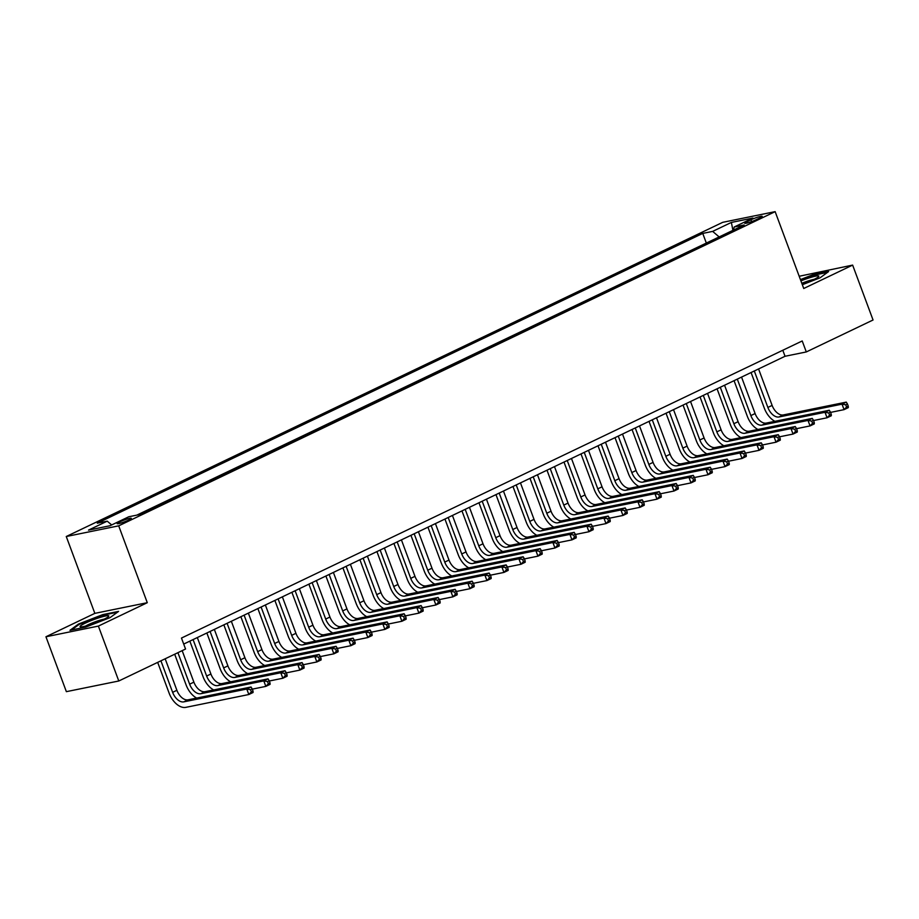<?xml version="1.0" encoding="UTF-8"?>
<svg xmlns="http://www.w3.org/2000/svg" width="919" height="919" viewBox="0 0 919 919"><rect width="100%" height="100%" fill="white"/><g stroke="black" fill="none" stroke-linecap="round" stroke-linejoin="round"><path stroke-width="1.38" d="M128.763 520.051A7.547 0.896 -20.4 0 0 131.302 518.339A7.547 0.896 -20.4 0 0 127.086 519.04A7.547 0.896 -20.4 0 0 119.688 521.889A7.547 0.896 -20.4 0 0 117.15 523.6A7.547 0.896 -20.4 0 0 121.365 522.888A7.547 0.896 -20.4 0 0 128.763 520.051M45.95 636.764L98.379 626.092L147.281 602.692L94.841 613.364L45.95 636.764L66.363 691.662L118.792 680.99L185.546 649.032L181.468 638.062L802.218 340.96L806.296 351.943L873.05 319.996L852.637 265.097L799.185 276.263M94.841 613.364L66.26 536.512L722.725 222.329L775.154 211.646L118.7 525.84L66.26 536.512M750.949 219.802L747.216 221.594A7.318 0.873 -20.4 0 0 744.746 223.248A7.318 0.873 -20.4 0 0 748.836 222.559A7.318 0.873 -20.4 0 0 755.992 219.802L759.737 218.021A7.318 0.873 -20.4 0 0 762.207 216.356A7.318 0.873 -20.4 0 0 758.118 217.045A7.318 0.873 -20.4 0 0 750.949 219.802L751.627 221.617M719.152 236.93L712.662 231.393L702.748 233.403L97.299 523.175L107.224 521.153L88.511 530.114L110.05 525.725L128.763 516.765L138.677 514.755L744.126 224.983L734.201 227.004L733.454 230.083M712.662 231.393L731.375 222.432L752.914 218.056L734.201 227.004M708.044 242.248L136.805 515.134M98.379 626.092L118.792 680.99M147.281 602.692L118.7 525.84M775.154 211.646L803.734 288.497L852.637 265.097M183.708 644.07L785.044 356.273L806.296 351.943M782.804 350.254L785.044 356.273M706.171 242.627L702.748 233.403M107.224 521.153L111.67 524.956M732.914 230.347L731.375 222.432M802.333 284.718L820.104 277.802L828.616 271.553L812.821 274.77L800.426 279.594M85.754 627.091L110.062 617.625L118.585 611.388L102.79 614.604L78.483 624.058L69.97 630.308L85.754 627.091M813.039 275.344L812.821 274.77M78.724 624.702L78.483 624.058M774.912 421.327A17.691 10.637 64.4 0 1 764.321 408.162L751.076 372.528M758.566 368.944L772.121 405.405A11.798 7.088 -115.6 0 0 783.287 414.94L846.273 402.12L842.022 404.153L845.756 404.819L846.571 407.014L848.271 406.198L847.456 404.004L845.756 404.819M754.304 370.977L767.87 407.439A11.798 7.088 -115.6 0 0 779.036 416.973L842.022 404.153L844.067 409.644L830.546 412.401M848.271 406.198L848.317 407.611L844.067 409.644L846.571 407.014M847.456 404.004L846.273 402.12M802.149 284.235A15.336 1.827 -20.4 0 0 813.683 279.583A15.336 1.827 -20.4 0 0 818.668 276.585A15.336 1.827 -20.4 0 0 800.909 280.881M814.177 279.342A11.614 1.378 -20.4 0 0 801.805 283.305M800.621 280.123L812.729 275.401L827.456 272.403M108.614 615.764A15.336 1.827 -20.4 0 0 91.992 620.268A15.336 1.827 -20.4 0 0 80.263 626.804A15.336 1.827 -20.4 0 0 80.504 626.873A15.336 1.827 -20.4 0 0 95.071 623.002A15.336 1.827 -20.4 0 0 108.637 616.408A15.336 1.827 -20.4 0 0 108.614 615.764M104.146 619.165A11.614 1.378 -20.4 0 0 85.708 626.023M71.51 629.997L79.137 624.403L102.687 615.236L117.425 612.226M757.899 429.46A17.691 10.637 64.4 0 1 747.319 416.307L734.063 380.673M741.553 377.089L755.108 413.55A11.798 7.088 -115.6 0 0 766.285 423.085L829.271 410.253L825.021 412.298L828.754 412.953L829.57 415.147L831.27 414.331L830.454 412.137L828.754 412.953M737.302 379.122L750.857 415.583A11.798 7.088 -115.6 0 0 762.035 425.118L825.021 412.298L827.066 417.777L813.533 420.534M831.27 414.331L831.316 415.744L827.066 417.777L829.57 415.147M830.454 412.137L829.271 410.253M740.898 437.605A17.691 10.637 64.4 0 1 730.306 424.44L717.061 388.806M724.551 385.222L738.106 421.683A11.798 7.088 -115.6 0 0 749.272 431.218L812.27 418.398L808.008 420.431L811.741 421.097L812.557 423.291L814.257 422.476L813.441 420.282L811.741 421.097M720.301 387.255L733.856 423.716A11.798 7.088 -115.6 0 0 745.022 433.251L808.008 420.431L810.053 425.922L796.532 428.679M814.257 422.476L814.303 423.889L810.053 425.922L812.557 423.291M813.441 420.282L812.27 418.398M723.885 445.749A17.691 10.637 64.4 0 1 713.305 432.585L700.048 396.951M707.538 393.366L721.105 429.828A11.798 7.088 -115.6 0 0 732.271 439.362L795.257 426.542L791.006 428.576L794.74 429.23L795.555 431.425L797.255 430.62L796.44 428.415L794.74 429.23M703.288 395.4L716.843 431.861A11.798 7.088 -115.6 0 0 728.02 441.396L791.006 428.576L793.051 434.067L779.53 436.812M797.255 430.62L797.301 432.022L793.051 434.067L795.555 431.425M796.44 428.415L795.257 426.542M706.883 453.883A17.691 10.637 64.4 0 1 696.303 440.718L683.047 405.084M690.537 401.5L704.092 437.961A11.798 7.088 -115.6 0 0 715.258 447.496L778.255 434.676L774.005 436.709L777.727 437.375L778.542 439.569L780.242 438.754L779.427 436.559L777.727 437.375M686.286 403.544L699.841 439.994A11.798 7.088 -115.6 0 0 711.007 449.54L774.005 436.709L776.038 442.2L762.517 444.957M780.242 438.754L780.288 440.167L776.038 442.2L778.542 439.569M779.427 436.559L778.255 434.676M689.882 462.027A17.691 10.637 64.4 0 1 679.29 448.863L666.034 413.228M673.524 409.644L687.09 446.106A11.798 7.088 -115.6 0 0 698.256 455.64L761.242 442.82L756.992 444.853L760.725 445.508L761.541 447.702L763.241 446.898L762.425 444.693L760.725 445.508M669.273 411.678L682.828 448.139A11.798 7.088 -115.6 0 0 694.006 457.673L756.992 444.853L759.037 450.344L745.516 453.09M763.241 446.898L763.287 448.3L759.037 450.344L761.541 447.702M762.425 444.693L761.242 442.82M672.869 470.16A17.691 10.637 64.4 0 1 662.289 456.996L649.032 421.361M656.522 417.789L670.077 454.239A11.798 7.088 -115.6 0 0 681.243 463.785L744.241 450.953L739.99 452.987L743.712 453.653L744.528 455.847L746.228 455.031L745.412 452.837L743.712 453.653M652.272 419.822L665.827 456.283A11.798 7.088 -115.6 0 0 676.993 465.818L739.99 452.987L742.024 458.478L728.503 461.235M746.228 455.031L746.274 456.444L742.024 458.478L744.528 455.847M745.412 452.837L744.241 450.953M655.867 478.305A17.691 10.637 64.4 0 1 645.276 465.14L632.031 429.506M639.509 425.922L653.076 462.383A11.798 7.088 -115.6 0 0 664.242 471.918L727.228 459.098L722.977 461.131L726.711 461.786L727.526 463.992L729.226 463.176L728.411 460.982L726.711 461.786M635.259 427.955L648.825 464.417A11.798 7.088 -115.6 0 0 659.991 473.951L722.977 461.131L725.022 466.622L711.501 469.368M729.226 463.176L729.272 464.589L725.022 466.622L727.526 463.992M728.411 460.982L727.228 459.098M638.854 486.438A17.691 10.637 64.4 0 1 628.274 473.274L615.018 437.651M622.508 434.067L636.063 470.528A11.798 7.088 -115.6 0 0 647.229 480.063L710.226 467.231L705.976 469.264L709.698 469.931L710.513 472.125L712.225 471.309L711.398 469.115L709.698 469.931M618.257 436.1L631.812 472.561A11.798 7.088 -115.6 0 0 642.978 482.096L705.976 469.264L708.009 474.755L694.488 477.512M712.225 471.309L712.259 472.722L708.009 474.755L710.513 472.125M711.398 469.115L710.226 467.231M621.853 494.583A17.691 10.637 64.4 0 1 611.261 481.418L598.016 445.784M605.495 442.2L619.061 478.661A11.798 7.088 -115.6 0 0 630.227 488.196L693.213 475.376L688.963 477.409L692.696 478.075L693.512 480.269L695.212 479.454L694.396 477.26L692.696 478.075M601.244 444.233L614.811 480.694A11.798 7.088 -115.6 0 0 625.977 490.229L688.963 477.409L691.008 482.9L677.487 485.657M695.212 479.454L695.258 480.867L691.008 482.9L693.512 480.269M694.396 477.26L693.213 475.376M604.84 502.716A17.691 10.637 64.4 0 1 594.26 489.563L581.003 453.929M588.493 450.344L602.048 486.806A11.798 7.088 -115.6 0 0 613.226 496.34L676.212 483.509L671.961 485.554L675.683 486.208L676.51 488.403L678.211 487.587L677.383 485.393L675.683 486.208M584.243 452.378L597.798 488.839A11.798 7.088 -115.6 0 0 608.964 498.374L671.961 485.554L673.995 491.033L660.474 493.79M678.211 487.587L678.256 489L673.995 491.033L676.51 488.403M677.383 485.393L676.212 483.509M587.838 510.861A17.691 10.637 64.4 0 1 577.247 497.696L564.002 462.062M571.48 458.478L585.047 494.939A11.798 7.088 -115.6 0 0 596.213 504.474L659.199 491.654L654.948 493.687L658.682 494.353L659.497 496.547L661.198 495.732L660.382 493.537L658.682 494.353M567.23 460.511L580.797 496.972A11.798 7.088 -115.6 0 0 591.962 506.507L654.948 493.687L656.993 499.178L643.472 501.935M661.198 495.732L661.243 497.145L656.993 499.178L659.497 496.547M660.382 493.537L659.199 491.654M570.825 519.005A17.691 10.637 64.4 0 1 560.245 505.841L546.989 470.206M554.479 466.622L568.034 503.084A11.798 7.088 -115.6 0 0 579.211 512.618L642.197 499.798L637.947 501.831L641.68 502.486L642.496 504.68L644.196 503.876L643.38 501.671L641.68 502.486M550.228 468.656L563.784 505.117A11.798 7.088 -115.6 0 0 574.949 514.651L637.947 501.831L639.992 507.322L626.459 510.068M644.196 503.876L644.242 505.278L639.992 507.322L642.496 504.68M643.38 501.671L642.197 499.798M553.824 527.138A17.691 10.637 64.4 0 1 543.232 513.974L529.987 478.339M537.477 474.755L551.032 511.217A11.798 7.088 -115.6 0 0 562.198 520.751L625.184 507.931L620.934 509.965L624.667 510.631L625.483 512.825L627.183 512.009L626.367 509.815L624.667 510.631M533.215 476.8L546.782 513.25A11.798 7.088 -115.6 0 0 557.948 522.796L620.934 509.965L622.979 515.456L609.458 518.213M627.183 512.009L627.229 513.422L622.979 515.456L625.483 512.825M626.367 509.815L625.184 507.931M536.811 535.283A17.691 10.637 64.4 0 1 526.231 522.118L512.974 486.484M520.464 482.9L534.019 519.361A11.798 7.088 -115.6 0 0 545.197 528.896L608.183 516.076L603.932 518.109L607.666 518.764L608.481 520.958L610.182 520.154L609.366 517.948L607.666 518.764M516.214 484.933L529.769 521.395A11.798 7.088 -115.6 0 0 540.946 530.929L603.932 518.109L605.977 523.6L592.445 526.346M610.182 520.154L610.227 521.555L605.977 523.6L608.481 520.958M609.366 517.948L608.183 516.076M519.809 543.416A17.691 10.637 64.4 0 1 509.218 530.252L495.973 494.617M503.463 491.045L517.018 527.495A11.798 7.088 -115.6 0 0 528.184 537.041L591.181 524.209L586.919 526.242L590.653 526.909L591.468 529.103L593.169 528.287L592.353 526.093L590.653 526.909M499.201 493.078L512.768 529.539A11.798 7.088 -115.6 0 0 523.933 539.074L586.919 526.242L588.964 531.733L575.443 534.49M593.169 528.287L593.214 529.7L588.964 531.733L591.468 529.103M592.353 526.093L591.181 524.209M502.796 551.561A17.691 10.637 64.4 0 1 492.216 538.396L478.96 502.762M486.45 499.178L500.016 535.639A11.798 7.088 -115.6 0 0 511.182 545.174L574.168 532.354L569.918 534.387L573.651 535.042L574.467 537.247L576.167 536.432L575.351 534.238L573.651 535.042M482.199 501.211L495.755 537.672A11.798 7.088 -115.6 0 0 506.932 547.207L569.918 534.387L571.963 539.878L558.442 542.624M576.167 536.432L576.213 537.845L571.963 539.878L574.467 537.247M575.351 534.238L574.168 532.354M485.795 559.694A17.691 10.637 64.4 0 1 475.215 546.529L461.958 510.907M469.448 507.322L483.003 543.784A11.798 7.088 -115.6 0 0 494.169 553.318L557.167 540.487L552.905 542.52L556.638 543.186L557.454 545.381L559.154 544.565L558.338 542.371L556.638 543.186M465.198 509.356L478.753 545.817A11.798 7.088 -115.6 0 0 489.919 555.352L552.905 542.52L554.95 548.011L541.429 550.768M559.154 544.565L559.2 545.978L554.95 548.011L557.454 545.381M558.338 542.371L557.167 540.487M468.793 567.839A17.691 10.637 64.4 0 1 458.202 554.674L444.945 519.04M452.435 515.456L466.002 551.917A11.798 7.088 -115.6 0 0 477.168 561.452L540.154 548.632L535.903 550.665L539.637 551.331L540.452 553.525L542.153 552.71L541.337 550.515L539.637 551.331M448.185 517.489L461.74 553.95A11.798 7.088 -115.6 0 0 472.917 563.485L535.903 550.665L537.948 556.156L524.427 558.913M542.153 552.71L542.199 554.123L537.948 556.156L540.452 553.525M541.337 550.515L540.154 548.632M451.78 575.972A17.691 10.637 64.4 0 1 441.2 562.819L427.944 527.184M435.434 523.6L448.989 560.062A11.798 7.088 -115.6 0 0 460.155 569.596L523.152 556.765L518.902 558.809L522.624 559.464L523.439 561.658L525.14 560.843L524.324 558.649L522.624 559.464M431.183 525.634L444.739 562.095A11.798 7.088 -115.6 0 0 455.904 571.629L518.902 558.809L520.935 564.289L507.414 567.046M525.14 560.843L525.186 562.256L520.935 564.289L523.439 561.658M524.324 558.649L523.152 556.765M434.779 584.116A17.691 10.637 64.4 0 1 424.187 570.952L410.942 535.317M418.421 531.733L431.987 568.195A11.798 7.088 -115.6 0 0 443.153 577.729L506.139 564.909L501.889 566.943L505.622 567.609L506.438 569.803L508.138 568.987L507.322 566.793L505.622 567.609M414.17 533.767L427.737 570.228A11.798 7.088 -115.6 0 0 438.903 579.763L501.889 566.943L503.934 572.434L490.413 575.191M508.138 568.987L508.184 570.4L503.934 572.434L506.438 569.803M507.322 566.793L506.139 564.909M417.766 592.261A17.691 10.637 64.4 0 1 407.186 579.096L393.929 543.462M401.419 539.878L414.974 576.339A11.798 7.088 -115.6 0 0 426.14 585.874L489.138 573.054L484.887 575.087L488.609 575.742L489.425 577.936L491.125 577.132L490.309 574.926L488.609 575.742M397.169 541.911L410.724 578.373A11.798 7.088 -115.6 0 0 421.89 587.907L484.887 575.087L486.921 580.578L473.4 583.324M491.125 577.132L491.171 578.533L486.921 580.578L489.425 577.936M490.309 574.926L489.138 573.054M400.764 600.394A17.691 10.637 64.4 0 1 390.173 587.23L376.928 551.595M384.406 548.011L397.973 584.473A11.798 7.088 -115.6 0 0 409.139 594.007L472.125 581.187L467.874 583.22L471.608 583.887L472.423 586.081L474.124 585.265L473.308 583.071L471.608 583.887M380.156 550.056L393.723 586.506A11.798 7.088 -115.6 0 0 404.888 596.052L467.874 583.22L469.919 588.711L456.398 591.468M474.124 585.265L474.17 586.678L469.919 588.711L472.423 586.081M473.308 583.071L472.125 581.187M383.751 608.539A17.691 10.637 64.4 0 1 373.171 595.374L359.915 559.74M367.405 556.156L380.96 592.617A11.798 7.088 -115.6 0 0 392.126 602.152L455.123 589.332L450.873 591.365L454.595 592.02L455.422 594.214L457.122 593.41L456.295 591.204L454.595 592.02M363.154 558.189L376.71 594.65A11.798 7.088 -115.6 0 0 387.875 604.185L450.873 591.365L452.906 596.856L439.385 599.602M457.122 593.41L457.168 594.811L452.906 596.856L455.422 594.214M456.295 591.204L455.123 589.332M366.75 616.672A17.691 10.637 64.4 0 1 356.158 603.507L342.913 567.873M350.392 564.3L363.958 600.75A11.798 7.088 -115.6 0 0 375.124 610.296L438.11 597.465L433.86 599.498L437.593 600.164L438.409 602.359L440.109 601.543L439.293 599.349L437.593 600.164M346.141 566.334L359.708 602.795A11.798 7.088 -115.6 0 0 370.874 612.33L433.86 599.498L435.905 604.989L422.384 607.746M440.109 601.543L440.155 602.956L435.905 604.989L438.409 602.359M439.293 599.349L438.11 597.465M349.737 624.817A17.691 10.637 64.4 0 1 339.157 611.652L325.9 576.018M333.39 572.434L346.945 608.895A11.798 7.088 -115.6 0 0 358.123 618.43L421.109 605.61L416.858 607.643L420.592 608.298L421.407 610.503L423.108 609.688L422.292 607.493L420.592 608.298M329.14 574.467L342.695 610.928A11.798 7.088 -115.6 0 0 353.861 620.463L416.858 607.643L418.903 613.134L405.371 615.879M423.108 609.688L423.154 611.101L418.903 613.134L421.407 610.503M422.292 607.493L421.109 605.61M332.735 632.95A17.691 10.637 64.4 0 1 322.144 619.785L308.899 584.162M316.389 580.578L329.944 617.04A11.798 7.088 -115.6 0 0 341.11 626.574L404.096 613.743L399.845 615.776L403.579 616.442L404.394 618.636L406.095 617.821L405.279 615.627L403.579 616.442M312.127 582.612L325.694 619.073A11.798 7.088 -115.6 0 0 336.859 628.607L399.845 615.776L401.89 621.267L388.369 624.024M406.095 617.821L406.141 619.234L401.89 621.267L404.394 618.636M405.279 615.627L404.096 613.743M315.722 641.094A17.691 10.637 64.4 0 1 305.142 627.93L291.886 592.295M299.376 588.711L312.931 625.173A11.798 7.088 -115.6 0 0 324.108 634.707L387.094 621.887L382.844 623.921L386.577 624.587L387.393 626.781L389.093 625.965L388.277 623.771L386.577 624.587M295.125 590.745L308.681 627.206A11.798 7.088 -115.6 0 0 319.858 636.741L382.844 623.921L384.889 629.412L371.356 632.169M389.093 625.965L389.139 627.378L384.889 629.412L387.393 626.781M388.277 623.771L387.094 621.887M298.721 649.228A17.691 10.637 64.4 0 1 288.129 636.074L274.884 600.44M282.374 596.856L295.929 633.317A11.798 7.088 -115.6 0 0 307.095 642.852L370.093 630.02L365.831 632.065L369.564 632.72L370.38 634.914L372.08 634.099L371.265 631.904L369.564 632.72M278.112 598.889L291.679 635.351A11.798 7.088 -115.6 0 0 302.845 644.885L365.831 632.065L367.876 637.545L354.355 640.302M372.08 634.099L372.126 635.511L367.876 637.545L370.38 634.914M371.265 631.904L370.093 630.02M281.708 657.372A17.691 10.637 64.4 0 1 271.128 644.208L257.871 608.573M265.361 604.989L278.916 641.451A11.798 7.088 -115.6 0 0 290.094 650.985L353.08 638.165L348.829 640.198L352.563 640.865L353.378 643.059L355.079 642.243L354.263 640.049L352.563 640.865M261.111 607.022L274.666 643.484A11.798 7.088 -115.6 0 0 285.843 653.018L348.829 640.198L350.874 645.689L337.353 648.446M355.079 642.243L355.125 643.656L350.874 645.689L353.378 643.059M354.263 640.049L353.08 638.165M264.706 665.517A17.691 10.637 64.4 0 1 254.126 652.352L240.87 616.718M248.36 613.134L261.915 649.595A11.798 7.088 -115.6 0 0 273.081 659.13L336.078 646.31L331.816 648.343L335.55 648.998L336.365 651.192L338.066 650.388L337.25 648.182L335.55 648.998M244.109 615.167L257.665 651.628A11.798 7.088 -115.6 0 0 268.83 661.163L331.816 648.343L333.861 653.834L320.34 656.58M338.066 650.388L338.112 651.789L333.861 653.834L336.365 651.192M337.25 648.182L336.078 646.31M247.693 673.65A17.691 10.637 64.4 0 1 237.113 660.485L223.857 624.851M231.347 621.267L244.913 657.728A11.798 7.088 -115.6 0 0 256.079 667.263L319.065 654.443L314.815 656.476L318.548 657.142L319.364 659.337L321.064 658.521L320.249 656.327L318.548 657.142M227.096 623.312L240.652 659.762A11.798 7.088 -115.6 0 0 251.829 669.308L314.815 656.476L316.86 661.967L303.339 664.724M321.064 658.521L321.11 659.934L316.86 661.967L319.364 659.337M320.249 656.327L319.065 654.443M230.692 681.795A17.691 10.637 64.4 0 1 220.112 668.63L206.855 632.996M214.345 629.412L227.901 665.873A11.798 7.088 -115.6 0 0 239.066 675.408L302.064 662.588L297.813 664.621L301.535 665.276L302.351 667.47L304.051 666.666L303.236 664.46L301.535 665.276M210.095 631.445L223.65 667.906A11.798 7.088 -115.6 0 0 234.816 677.441L297.813 664.621L299.847 670.112L286.326 672.857M304.051 666.666L304.097 668.067L299.847 670.112L302.351 667.47M303.236 664.46L302.064 662.588M213.69 689.928A17.691 10.637 64.4 0 1 203.099 676.763L189.854 641.129M197.332 637.556L210.899 674.006A11.798 7.088 -115.6 0 0 222.065 683.552L285.051 670.721L280.8 672.754L284.534 673.42L285.349 675.614L287.05 674.799L286.234 672.605L284.534 673.42M193.082 639.59L206.649 676.051A11.798 7.088 -115.6 0 0 217.814 685.585L280.8 672.754L282.845 678.245L269.324 681.002M287.05 674.799L287.096 676.212L282.845 678.245L285.349 675.614M286.234 672.605L285.051 670.721M196.677 698.072A17.691 10.637 64.4 0 1 186.097 684.908L174.69 654.236M182.169 650.652L193.886 682.151A11.798 7.088 -115.6 0 0 205.052 691.685L268.049 678.865L263.799 680.899L267.521 681.553L268.337 683.759L270.037 682.943L269.221 680.749L267.521 681.553M177.918 652.685L189.636 684.184A11.798 7.088 -115.6 0 0 200.802 693.719L263.799 680.899L265.832 686.39L252.311 689.135M270.037 682.943L270.083 684.356L265.832 686.39L268.337 683.759M269.221 680.749L268.049 678.865M253.035 691.077L252.22 688.882L250.519 689.698L251.335 691.892L253.035 691.077L253.081 692.489L248.831 694.523L185.845 707.354A17.691 10.637 64.4 0 1 169.085 693.041L157.677 662.381M165.167 658.797L176.885 690.295A11.798 7.088 -115.6 0 0 188.05 699.83L251.036 686.998L246.786 689.032L250.519 689.698M160.917 660.83L172.634 692.329A11.798 7.088 -115.6 0 0 183.8 701.863L246.786 689.032L248.831 694.523L251.335 691.892M252.22 688.882L251.036 686.998M747.698 222.892L747.216 221.594M772.121 405.405L767.87 407.439M783.287 414.94L779.036 416.973M755.108 413.55L750.857 415.583M766.285 423.085L762.035 425.118M738.106 421.683L733.856 423.716M749.272 431.218L745.022 433.251M721.105 429.828L716.843 431.861M732.271 439.362L728.02 441.396M704.092 437.961L699.841 439.994M715.258 447.496L711.007 449.54M687.09 446.106L682.828 448.139M698.256 455.64L694.006 457.673M670.077 454.239L665.827 456.283M681.243 463.785L676.993 465.818M653.076 462.383L648.825 464.417M664.242 471.918L659.991 473.951M636.063 470.528L631.812 472.561M647.229 480.063L642.978 482.096M619.061 478.661L614.811 480.694M630.227 488.196L625.977 490.229M602.048 486.806L597.798 488.839M613.226 496.34L608.964 498.374M585.047 494.939L580.797 496.972M596.213 504.474L591.962 506.507M568.034 503.084L563.784 505.117M579.211 512.618L574.949 514.651M551.032 511.217L546.782 513.25M562.198 520.751L557.948 522.796M534.019 519.361L529.769 521.395M545.197 528.896L540.946 530.929M517.018 527.495L512.768 529.539M528.184 537.041L523.933 539.074M500.016 535.639L495.755 537.672M511.182 545.174L506.932 547.207M483.003 543.784L478.753 545.817M494.169 553.318L489.919 555.352M466.002 551.917L461.74 553.95M477.168 561.452L472.917 563.485M448.989 560.062L444.739 562.095M460.155 569.596L455.904 571.629M431.987 568.195L427.737 570.228M443.153 577.729L438.903 579.763M414.974 576.339L410.724 578.373M426.14 585.874L421.89 587.907M397.973 584.473L393.723 586.506M409.139 594.007L404.888 596.052M380.96 592.617L376.71 594.65M392.126 602.152L387.875 604.185M363.958 600.75L359.708 602.795M375.124 610.296L370.874 612.33M346.945 608.895L342.695 610.928M358.123 618.43L353.861 620.463M329.944 617.04L325.694 619.073M341.11 626.574L336.859 628.607M312.931 625.173L308.681 627.206M324.108 634.707L319.858 636.741M295.929 633.317L291.679 635.351M307.095 642.852L302.845 644.885M278.916 641.451L274.666 643.484M290.094 650.985L285.843 653.018M261.915 649.595L257.665 651.628M273.081 659.13L268.83 661.163M244.913 657.728L240.652 659.762M256.079 667.263L251.829 669.308M227.901 665.873L223.65 667.906M239.066 675.408L234.816 677.441M210.899 674.006L206.649 676.051M222.065 683.552L217.814 685.585M193.886 682.151L189.636 684.184M205.052 691.685L200.802 693.719M176.885 690.295L172.634 692.329M188.05 699.83L183.8 701.863"/></g></svg>
